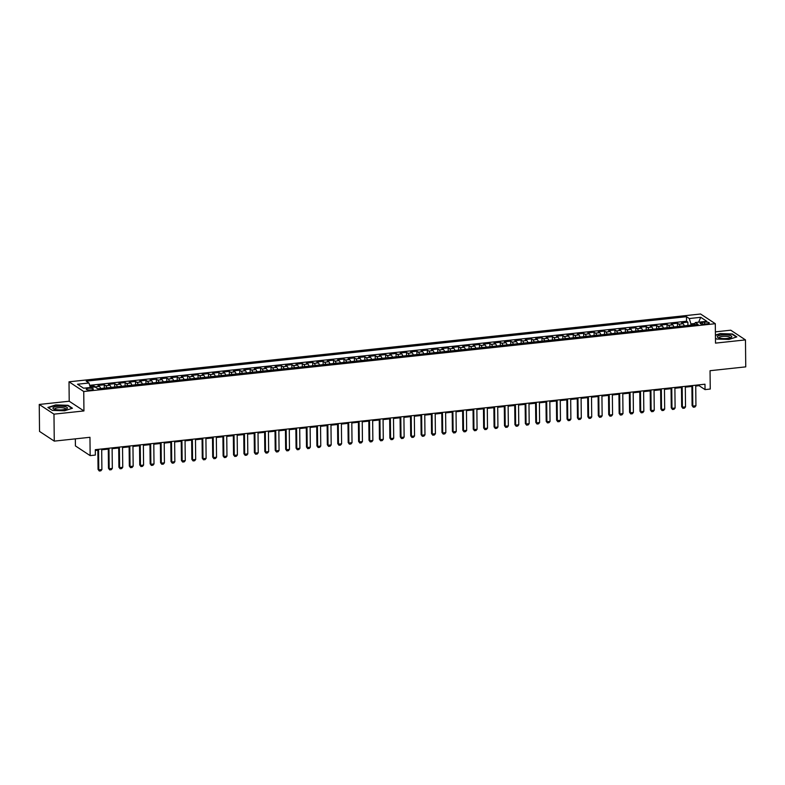 <?xml version="1.0" encoding="UTF-8"?>
<svg xmlns="http://www.w3.org/2000/svg" width="785" height="785" viewBox="0 0 785 785"><rect width="100%" height="100%" fill="white"/><g stroke="black" fill="none" stroke-linecap="round" stroke-linejoin="round"><path stroke-width="1.18" d="M91.08 389.968A3.572 0.913 -0.6 0 0 93.376 389.095A3.572 0.913 -0.6 0 0 88.538 388.29A3.572 0.913 -0.6 0 0 86.242 389.174A3.572 0.913 -0.6 0 0 91.08 389.968M75.34 438.854L75.419 445.919L90.147 455.624L95.358 455.064L95.309 449.677L704.979 384.208L705.038 389.605L710.248 389.046L710.052 370.706L745.75 366.87L745.465 339.905L730.737 330.2L715.39 331.849M39.25 404.452L39.535 431.416L54.263 441.121L53.979 414.156L83.946 410.938L83.74 391.519L69.011 381.814L69.217 401.233L39.25 404.452L53.979 414.156M83.74 391.519L715.302 323.705L700.573 314L69.011 381.814M684.245 325.853A4.465 1.531 -96.1 0 0 683.068 323.744L681.615 322.782L687.866 322.115L687.905 325.461M680.075 326.305A4.465 1.531 -96.1 0 0 678.897 324.185L677.445 323.234L677.484 326.58M677.445 323.234L671.195 323.901L672.647 324.862A4.465 1.531 -96.1 0 1 673.824 326.972M663.394 328.091A4.465 1.531 -96.1 0 0 662.226 325.981L660.774 325.019L667.024 324.352L667.064 327.698M652.973 329.209A4.465 1.531 -96.1 0 0 651.805 327.1L650.353 326.138L656.603 325.471L656.643 328.817M642.552 330.328A4.465 1.531 -96.1 0 0 641.384 328.218L639.932 327.257L646.183 326.589L646.222 329.935M632.131 331.447A4.465 1.531 -96.1 0 0 630.963 329.337L629.511 328.375L635.762 327.708L635.801 331.054M621.71 332.565A4.465 1.531 -96.1 0 0 620.542 330.456L619.09 329.504L625.341 328.827L625.37 332.173M611.289 333.684A4.465 1.531 -96.1 0 0 610.122 331.574L608.669 330.622L614.92 329.945L614.949 333.291M600.868 334.802A4.465 1.531 -96.1 0 0 599.701 332.693L598.239 331.741L604.499 331.064L604.529 334.41M590.448 335.921A4.465 1.531 -96.1 0 0 589.28 333.811L587.818 332.86L594.078 332.183L594.108 335.529M580.027 337.04A4.465 1.531 -96.1 0 0 578.849 334.93L577.397 333.978L583.657 333.301L583.687 336.647M569.606 338.158A4.465 1.531 -96.1 0 0 568.428 336.049L566.976 335.097L573.227 334.42L573.266 337.766M559.185 339.277A4.465 1.531 -96.1 0 0 558.007 337.167L556.555 336.215L562.806 335.538L562.845 338.885M548.754 340.405A4.465 1.531 -96.1 0 0 547.587 338.286L546.134 337.334L552.385 336.657L552.424 340.003M538.333 341.524A4.465 1.531 -96.1 0 0 537.166 339.405L535.713 338.453L541.964 337.776L542.003 341.122M527.913 342.643A4.465 1.531 -96.1 0 0 526.745 340.523L525.293 339.571L531.543 338.894L531.582 342.25M517.492 343.761A4.465 1.531 -96.1 0 0 516.324 341.652L514.872 340.69L521.122 340.023L521.161 343.369M507.071 344.88A4.465 1.531 -96.1 0 0 505.903 342.77L504.451 341.809L510.701 341.141L510.731 344.487M496.65 345.999A4.465 1.531 -96.1 0 0 495.482 343.889L494.03 342.927L500.28 342.26L500.31 345.606M486.229 347.117A4.465 1.531 -96.1 0 0 485.061 345.007L483.599 344.046L489.86 343.379L489.889 346.725M475.808 348.236A4.465 1.531 -96.1 0 0 474.631 346.126L473.178 345.164L479.439 344.497L479.468 347.843M465.387 349.354A4.465 1.531 -96.1 0 0 464.21 347.245L462.757 346.283L469.018 345.616L469.047 348.962M454.966 350.473A4.465 1.531 -96.1 0 0 453.789 348.363L452.337 347.402L458.587 346.735L458.626 350.081M444.546 351.592A4.465 1.531 -96.1 0 0 443.368 349.482L441.916 348.52L448.166 347.853L448.206 351.199M434.115 352.71A4.465 1.531 -96.1 0 0 432.947 350.601L431.495 349.639L437.745 348.972L437.785 352.318M423.694 353.829A4.465 1.531 -96.1 0 0 422.526 351.719L421.074 350.758L427.325 350.09L427.364 353.436M413.273 354.948A4.465 1.531 -96.1 0 0 412.105 352.838L410.653 351.876L416.904 351.209L416.943 354.555M402.852 356.066A4.465 1.531 -96.1 0 0 401.685 353.957L400.232 352.995L406.483 352.328L406.522 355.674M392.431 357.185A4.465 1.531 -96.1 0 0 391.264 355.075L389.811 354.113L396.062 353.446L396.091 356.792M382.01 358.303A4.465 1.531 -96.1 0 0 380.843 356.194L379.39 355.242L385.641 354.565L385.671 357.911M371.59 359.422A4.465 1.531 -96.1 0 0 370.422 357.312L368.96 356.361L375.22 355.683L375.25 359.03M361.169 360.541A4.465 1.531 -96.1 0 0 359.991 358.431L358.539 357.479L364.799 356.802L364.829 360.148M350.748 361.659A4.465 1.531 -96.1 0 0 349.57 359.55L348.118 358.598L354.378 357.921L354.408 361.267M340.327 362.778A4.465 1.531 -96.1 0 0 339.149 360.668L337.697 359.716L343.948 359.039L343.987 362.385M329.906 363.897A4.465 1.531 -96.1 0 0 328.729 361.787L327.276 360.835L333.527 360.158L333.566 363.504M319.475 365.025A4.465 1.531 -96.1 0 0 318.308 362.905L316.855 361.954L323.106 361.277L323.145 364.623M309.054 366.144A4.465 1.531 -96.1 0 0 307.887 364.024L306.435 363.072L312.685 362.395L312.724 365.741M298.634 367.262A4.465 1.531 -96.1 0 0 297.466 365.143L296.014 364.191L302.264 363.514L302.303 366.87M288.213 368.381A4.465 1.531 -96.1 0 0 287.045 366.271L285.593 365.31L291.843 364.642L291.883 367.988M277.792 369.5A4.465 1.531 -96.1 0 0 276.624 367.39L275.172 366.428L281.423 365.761L281.452 369.107M267.371 370.618A4.465 1.531 -96.1 0 0 266.203 368.508L264.751 367.547L271.002 366.88L271.031 370.226M256.95 371.737A4.465 1.531 -96.1 0 0 255.782 369.627L254.32 368.665L260.581 367.998L260.61 371.344M246.529 372.855A4.465 1.531 -96.1 0 0 245.352 370.746L243.899 369.784L250.16 369.117L250.189 372.463M236.108 373.974A4.465 1.531 -96.1 0 0 234.931 371.864L233.479 370.903L239.739 370.235L239.768 373.582M225.688 375.093A4.465 1.531 -96.1 0 0 224.51 372.983L223.058 372.021L229.308 371.354L229.348 374.7M215.267 376.211A4.465 1.531 -96.1 0 0 214.089 374.102L212.637 373.14L218.887 372.473L218.927 375.819M204.836 377.33A4.465 1.531 -96.1 0 0 203.668 375.22L202.216 374.259L208.467 373.591L208.506 376.937M194.415 378.448A4.465 1.531 -96.1 0 0 193.247 376.339L191.795 375.377L198.046 374.71L198.085 378.056M183.994 379.567A4.465 1.531 -96.1 0 0 182.826 377.457L181.374 376.496L187.625 375.829L187.664 379.175M173.573 380.686A4.465 1.531 -96.1 0 0 172.406 378.576L170.953 377.614L177.204 376.947L177.243 380.293M163.152 381.804A4.465 1.531 -96.1 0 0 161.985 379.695L160.532 378.733L166.783 378.066L166.812 381.412M152.732 382.923A4.465 1.531 -96.1 0 0 151.564 380.813L150.112 379.861L156.362 379.184L156.392 382.53M142.311 384.042A4.465 1.531 -96.1 0 0 141.143 381.932L139.681 380.98L145.941 380.303L145.971 383.649M131.89 385.16A4.465 1.531 -96.1 0 0 130.712 383.051L129.26 382.099L135.52 381.422L135.55 384.768M121.469 386.279A4.465 1.531 -96.1 0 0 120.291 384.169L118.839 383.217L125.09 382.54L125.129 385.886M111.048 387.397A4.465 1.531 -96.1 0 0 109.871 385.288L108.418 384.336L114.669 383.659L114.708 387.005M100.617 388.516A4.465 1.531 -96.1 0 0 99.45 386.406L97.997 385.455L104.248 384.778L104.287 388.124M704.606 322.174L702.31 322.419A3.454 0.883 -0.6 0 0 700.092 323.263A3.454 0.883 -0.6 0 0 704.783 324.048L707.079 323.803A3.454 0.883 -0.6 0 0 709.297 322.949A3.454 0.883 -0.6 0 0 704.606 322.174L704.626 324.058M694.882 323.479L690.918 323.901L689.279 318.543L686.492 316.708L86.193 381.167L88.98 383.001L77.519 384.228L83.573 388.212L95.034 386.985L97.821 388.82L698.12 324.362L695.333 322.527L694.264 324.774M689.279 318.543L700.74 317.307L706.794 321.3L695.333 322.527M687.866 322.115L686.541 321.232L89.696 385.317M95.858 387.535A4.465 1.531 83.9 0 0 95.279 386.858L93.827 385.896L89.99 386.308M104.248 384.778L105.7 385.739A4.465 1.531 83.9 0 1 106.878 387.849M114.669 383.659L116.131 384.621A4.465 1.531 83.9 0 1 117.299 386.73M125.09 382.54L126.552 383.502A4.465 1.531 83.9 0 1 127.719 385.612M135.52 381.422L136.973 382.383A4.465 1.531 83.9 0 1 138.14 384.493M145.941 380.303L147.394 381.265A4.465 1.531 83.9 0 1 148.561 383.374M156.362 379.184L157.814 380.146A4.465 1.531 83.9 0 1 158.982 382.256M166.783 378.066L168.235 379.027A4.465 1.531 83.9 0 1 169.403 381.137M177.204 376.947L178.656 377.909A4.465 1.531 83.9 0 1 179.824 380.018M187.625 375.829L189.077 376.79A4.465 1.531 83.9 0 1 190.245 378.9M198.046 374.71L199.498 375.662A4.465 1.531 83.9 0 1 200.675 377.781M208.467 373.591L209.919 374.543A4.465 1.531 83.9 0 1 211.096 376.663M218.887 372.473L220.34 373.424A4.465 1.531 83.9 0 1 221.517 375.544M229.308 371.354L230.77 372.306A4.465 1.531 83.9 0 1 231.938 374.416M239.739 370.235L241.191 371.187A4.465 1.531 83.9 0 1 242.359 373.297M250.16 369.117L251.612 370.069A4.465 1.531 83.9 0 1 252.78 372.178M260.581 367.998L262.033 368.95A4.465 1.531 83.9 0 1 263.201 371.06M271.002 366.88L272.454 367.831A4.465 1.531 83.9 0 1 273.622 369.941M281.423 365.761L282.875 366.713A4.465 1.531 83.9 0 1 284.042 368.822M291.843 364.642L293.296 365.594A4.465 1.531 83.9 0 1 294.463 367.704M302.264 363.514L303.716 364.475A4.465 1.531 83.9 0 1 304.894 366.585M312.685 362.395L314.137 363.357A4.465 1.531 83.9 0 1 315.315 365.467M323.106 361.277L324.558 362.238A4.465 1.531 83.9 0 1 325.736 364.348M333.527 360.158L334.979 361.12A4.465 1.531 83.9 0 1 336.157 363.229M343.948 359.039L345.41 360.001A4.465 1.531 83.9 0 1 346.577 362.111M354.378 357.921L355.831 358.882A4.465 1.531 83.9 0 1 356.998 360.992M364.799 356.802L366.252 357.764A4.465 1.531 83.9 0 1 367.419 359.873M375.22 355.683L376.672 356.645A4.465 1.531 83.9 0 1 377.84 358.755M385.641 354.565L387.093 355.526A4.465 1.531 83.9 0 1 388.261 357.636M396.062 353.446L397.514 354.408A4.465 1.531 83.9 0 1 398.682 356.518M406.483 352.328L407.935 353.289A4.465 1.531 83.9 0 1 409.103 355.399M416.904 351.209L418.356 352.171A4.465 1.531 83.9 0 1 419.533 354.28M427.325 350.09L428.777 351.052A4.465 1.531 83.9 0 1 429.954 353.162M437.745 348.972L439.198 349.924A4.465 1.531 83.9 0 1 440.375 352.043M448.166 347.853L449.619 348.805A4.465 1.531 83.9 0 1 450.796 350.924M458.587 346.735L460.049 347.686A4.465 1.531 83.9 0 1 461.217 349.806M469.018 345.616L470.47 346.568A4.465 1.531 83.9 0 1 471.638 348.677M479.439 344.497L480.891 345.449A4.465 1.531 83.9 0 1 482.059 347.559M489.86 343.379L491.312 344.33A4.465 1.531 83.9 0 1 492.48 346.44M500.28 342.26L501.733 343.212A4.465 1.531 83.9 0 1 502.9 345.322M510.701 341.141L512.154 342.093A4.465 1.531 83.9 0 1 513.321 344.203M521.122 340.023L522.574 340.975A4.465 1.531 83.9 0 1 523.742 343.084M531.543 338.894L532.995 339.856A4.465 1.531 83.9 0 1 534.173 341.966M541.964 337.776L543.416 338.737A4.465 1.531 83.9 0 1 544.594 340.847M552.385 336.657L553.837 337.619A4.465 1.531 83.9 0 1 555.015 339.728M562.806 335.538L564.258 336.5A4.465 1.531 83.9 0 1 565.435 338.61M573.227 334.42L574.689 335.381A4.465 1.531 83.9 0 1 575.856 337.491M583.657 333.301L585.11 334.263A4.465 1.531 83.9 0 1 586.277 336.373M594.078 332.183L595.53 333.144A4.465 1.531 83.9 0 1 596.698 335.254M604.499 331.064L605.951 332.026A4.465 1.531 83.9 0 1 607.119 334.135M614.92 329.945L616.372 330.907A4.465 1.531 83.9 0 1 617.54 333.017M625.341 328.827L626.793 329.788A4.465 1.531 83.9 0 1 627.961 331.898M635.762 327.708L637.214 328.67A4.465 1.531 83.9 0 1 638.382 330.779M646.183 326.589L647.635 327.551A4.465 1.531 83.9 0 1 648.812 329.661M656.603 325.471L658.056 326.432A4.465 1.531 83.9 0 1 659.233 328.542M667.024 324.352L668.477 325.304A4.465 1.531 83.9 0 1 669.654 327.423M690.928 325.137L690.918 323.901M90.147 455.624L89.961 437.294L54.263 441.121M715.302 323.705L715.508 343.123L745.465 339.905M695.736 386.024L699.062 385.671L705.038 389.605M95.319 450.492L97.85 450.227M101.697 449.815L108.281 449.108M112.118 448.696L118.702 447.99M122.538 447.578L129.123 446.861M132.959 446.449L139.544 445.743M143.38 445.33L149.964 444.624M153.801 444.212L160.385 443.505M164.222 443.093L170.806 442.387M174.643 441.975L181.227 441.268M185.064 440.856L191.648 440.149M195.485 439.737L202.069 439.031M205.905 438.619L212.49 437.912M216.336 437.5L222.92 436.794M226.757 436.382L233.341 435.675M237.178 435.263L243.762 434.556M247.599 434.144L254.183 433.438M258.02 433.026L264.604 432.319M268.441 431.907L275.025 431.2M278.861 430.788L285.446 430.082M289.282 429.67L295.866 428.963M299.703 428.551L306.287 427.845M310.124 427.433L316.708 426.726M320.545 426.314L327.129 425.607M330.976 425.195L337.56 424.489M341.397 424.077L347.981 423.37M351.817 422.958L358.402 422.251M362.238 421.839L368.822 421.123M372.659 420.711L379.243 420.004M383.08 419.592L389.664 418.886M393.501 418.474L400.085 417.767M403.922 417.355L410.506 416.649M414.343 416.236L420.927 415.53M424.763 415.118L431.348 414.411M435.184 413.999L441.778 413.293M445.615 412.881L452.199 412.174M456.036 411.762L462.62 411.055M466.457 410.643L473.041 409.937M476.878 409.525L483.462 408.818M487.299 408.406L493.883 407.7M497.719 407.287L504.304 406.581M508.14 406.169L514.724 405.462M518.561 405.05L525.145 404.344M528.982 403.932L535.566 403.225M539.403 402.813L545.987 402.106M549.834 401.694L556.418 400.988M560.255 400.576L566.839 399.869M570.675 399.457L577.26 398.751M581.096 398.338L587.68 397.632M591.517 397.22L598.101 396.503M601.938 396.091L608.522 395.385M612.359 394.973L618.943 394.266M622.78 393.854L629.364 393.148M633.201 392.736L639.785 392.029M643.621 391.617L650.206 390.91M654.042 390.498L660.627 389.792M664.473 389.38L671.057 388.673M674.894 388.261L681.478 387.554M685.315 387.142L691.899 386.436M699.052 384.846L699.062 385.671M686.541 321.232L686.492 316.708M93.827 385.896L93.847 387.113M88.98 383.001L90.353 387.486M698.621 322.174L700.74 317.307M715.449 338.217L716.715 339.051L728.99 339.434L736.83 336.893L732.395 333.968L720.12 333.586L715.42 335.107M83.946 410.938L69.217 401.233M52.33 410.388L64.606 410.771L72.436 408.229L68.001 405.305L55.725 404.923L47.885 407.464L52.33 410.388L48.278 407.69L55.872 405.237L67.765 405.6L71.975 408.377M695.726 385.2L695.942 405.757L694.872 407.042L693.312 407.209L692.095 405.619L691.889 385.612M695.942 405.757L692.812 406.09L692.596 385.533M693.312 407.209L692.095 405.619M727.145 338.433A7.251 1.855 -0.6 0 0 731.012 337.501A7.251 1.855 -0.6 0 0 729.952 335.43A7.251 1.855 -0.6 0 0 721.964 335.018A7.251 1.855 -0.6 0 0 718.118 337.638A7.251 1.855 -0.6 0 0 727.145 338.433M729.971 337.903A5.495 1.403 -0.6 0 0 730.06 337.648A5.495 1.403 -0.6 0 0 722.602 336.412A5.495 1.403 -0.6 0 0 719.08 337.766A5.495 1.403 -0.6 0 0 719.168 338.021M715.429 335.46L720.257 333.89L732.15 334.263L736.369 337.04M716.754 339.051L715.449 338.198M67.324 408.288A7.251 1.855 -0.6 0 0 61.308 406.228A7.251 1.855 -0.6 0 0 53.007 407.837A7.251 1.855 -0.6 0 0 53.723 408.975A7.251 1.855 -0.6 0 0 60.19 409.917A7.251 1.855 -0.6 0 0 66.627 408.848A7.251 1.855 -0.6 0 0 67.324 408.288M65.577 409.24A5.495 1.403 -0.6 0 0 65.597 409.221A5.495 1.403 -0.6 0 0 65.665 408.985A5.495 1.403 -0.6 0 0 60.602 407.641A5.495 1.403 -0.6 0 0 54.754 408.877A5.495 1.403 -0.6 0 0 54.685 409.103A5.495 1.403 -0.6 0 0 54.783 409.358M685.305 386.318L685.521 406.875L684.451 408.161L682.891 408.328L681.674 406.738L681.468 386.73M685.521 406.875L682.391 407.209L682.175 386.662M682.891 408.328L681.674 406.738M674.884 387.437L675.1 407.994L674.03 409.279L672.47 409.446L671.254 407.857L671.047 387.849M675.1 407.994L671.97 408.328L671.754 387.78M672.47 409.446L671.254 407.857M664.463 388.555L664.679 409.113L663.61 410.398L662.049 410.565L660.833 408.975L660.627 388.967M664.679 409.113L661.549 409.446L661.333 388.899M662.049 410.565L660.833 408.975M654.042 389.674L654.248 410.231L653.189 411.517L651.629 411.683L650.412 410.094L650.196 390.086M654.248 410.231L651.128 410.565L650.912 390.017M651.629 411.683L650.412 410.094M643.612 390.793L643.828 411.35L642.768 412.635L641.198 412.802L639.991 411.212L639.775 391.205M643.828 411.35L640.707 411.683L640.491 391.136M641.198 412.802L639.991 411.212M633.191 391.921L633.407 412.468L632.347 413.754L630.777 413.921L629.57 412.331L629.354 392.333M633.407 412.468L630.286 412.802L630.07 392.255M630.777 413.921L629.57 412.331M622.77 393.04L622.986 413.587L621.926 414.873L620.356 415.049L619.149 413.45L618.933 393.452M622.986 413.587L619.865 413.921L619.65 393.373M620.356 415.049L619.149 413.45M612.349 394.158L612.565 414.706L611.505 415.991L609.935 416.168L608.718 414.568L608.512 394.57M612.565 414.706L609.435 415.039L609.229 394.492M609.935 416.168L608.718 414.568M601.928 395.277L602.144 415.824L601.074 417.11L599.514 417.286L598.298 415.687L598.091 395.689M602.144 415.824L599.014 416.158L598.798 395.611M599.514 417.286L598.298 415.687M591.507 396.396L591.723 416.943L590.654 418.238L589.093 418.405L587.877 416.806L587.671 396.808M591.723 416.943L588.593 417.277L588.377 396.729M589.093 418.405L587.877 416.806M581.086 397.514L581.302 418.062L580.233 419.357L578.673 419.524L577.456 417.924L577.25 397.926M581.302 418.062L578.172 418.395L577.956 397.848M578.673 419.524L577.456 417.924M570.666 398.633L570.881 419.18L569.812 420.475L568.252 420.642L567.035 419.043L566.829 399.045M570.881 419.18L567.751 419.514L567.535 398.966M568.252 420.642L567.035 419.043M560.245 399.751L560.461 420.299L559.391 421.594L557.831 421.761L556.614 420.161L556.408 400.164M560.461 420.299L557.33 420.632L557.115 400.085M557.831 421.761L556.614 420.161M549.824 400.87L550.04 421.417L548.97 422.713L547.41 422.879L546.193 421.28L545.987 401.282M550.04 421.417L546.909 421.761L546.694 401.204M547.41 422.879L546.193 421.28M539.403 401.989L539.609 422.536L538.549 423.831L536.989 423.998L535.772 422.399L535.556 402.401M539.609 422.536L536.489 422.879L536.273 402.322M536.989 423.998L535.772 422.399M528.972 403.107L529.188 423.655L528.128 424.95L526.558 425.117L525.351 423.517L525.136 403.519M529.188 423.655L526.068 423.998L525.852 403.441M526.558 425.117L525.351 423.517M518.551 404.226L518.767 424.773L517.707 426.069L516.137 426.235L514.931 424.646L514.715 404.638M518.767 424.773L515.647 425.117L515.431 404.56M516.137 426.235L514.931 424.646M508.13 405.345L508.346 425.892L507.287 427.187L505.717 427.354L504.51 425.764L504.294 405.757M508.346 425.892L505.226 426.235L505.01 405.678M505.717 427.354L504.51 425.764M497.71 406.463L497.925 427.02L496.866 428.306L495.296 428.473L494.079 426.883L493.873 406.875M497.925 427.02L494.795 427.354L494.589 406.797M495.296 428.473L494.079 426.883M487.289 407.582L487.505 428.139L486.435 429.424L484.875 429.591L483.658 428.002L483.452 407.994M487.505 428.139L484.374 428.473L484.159 407.915M484.875 429.591L483.658 428.002M476.868 408.7L477.084 429.258L476.014 430.543L474.454 430.71L473.237 429.12L473.031 409.113M477.084 429.258L473.954 429.591L473.738 409.034M474.454 430.71L473.237 429.12M466.447 409.819L466.663 430.376L465.593 431.662L464.033 431.828L462.816 430.239L462.61 410.231M466.663 430.376L463.533 430.71L463.317 410.153M464.033 431.828L462.816 430.239M456.026 410.938L456.242 431.495L455.172 432.78L453.612 432.947L452.396 431.358L452.189 411.35M456.242 431.495L453.112 431.828L452.896 411.281M453.612 432.947L452.396 431.358M445.605 412.056L445.821 432.613L444.752 433.899L443.191 434.066L441.975 432.476L441.769 412.468M445.821 432.613L442.691 432.947L442.475 412.4M443.191 434.066L441.975 432.476M435.184 413.175L435.4 433.732L434.331 435.018L432.771 435.184L431.554 433.595L431.348 413.587M435.4 433.732L432.27 434.066L432.054 413.518M432.771 435.184L431.554 433.595M424.763 414.294L424.97 434.851L423.91 436.136L422.35 436.303L421.133 434.713L420.917 414.706M424.97 434.851L421.849 435.184L421.633 414.637M422.35 436.303L421.133 434.713M414.333 415.412L414.549 435.969L413.489 437.255L411.919 437.422L410.712 435.832L410.496 415.824M414.549 435.969L411.428 436.303L411.212 415.756M411.919 437.422L410.712 435.832M403.912 416.541L404.128 437.088L403.068 438.373L401.498 438.54L400.291 436.951L400.075 416.953M404.128 437.088L401.007 437.422L400.792 416.874M401.498 438.54L400.291 436.951M393.491 417.659L393.707 438.207L392.647 439.492L391.077 439.659L389.87 438.069L389.654 418.071M393.707 438.207L390.587 438.54L390.371 417.993M391.077 439.659L389.87 438.069M383.07 418.778L383.286 439.325L382.216 440.611L380.656 440.787L379.44 439.188L379.233 419.19M383.286 439.325L380.156 439.659L379.95 419.111M380.656 440.787L379.44 439.188M372.649 419.897L372.865 440.444L371.796 441.729L370.235 441.906L369.019 440.307L368.813 420.309M372.865 440.444L369.735 440.777L369.519 420.23M370.235 441.906L369.019 440.307M362.228 421.015L362.444 441.562L361.375 442.858L359.815 443.025L358.598 441.425L358.392 421.427M362.444 441.562L359.314 441.896L359.098 421.349M359.815 443.025L358.598 441.425M351.808 422.134L352.023 442.681L350.954 443.976L349.394 444.143L348.177 442.544L347.971 422.546M352.023 442.681L348.893 443.015L348.677 422.467M349.394 444.143L348.177 442.544M341.387 423.252L341.603 443.8L340.533 445.095L338.973 445.262L337.756 443.662L337.55 423.664M341.603 443.8L338.472 444.133L338.257 423.586M338.973 445.262L337.756 443.662M330.966 424.371L331.182 444.918L330.112 446.214L328.552 446.38L327.335 444.781L327.129 424.783M331.182 444.918L328.051 445.252L327.836 424.705M328.552 446.38L327.335 444.781M320.545 425.49L320.761 446.037L319.691 447.332L318.131 447.499L316.914 445.9L316.708 425.902M320.761 446.037L317.631 446.38L317.415 425.823M318.131 447.499L316.914 445.9M310.124 426.608L310.33 447.156L309.27 448.451L307.71 448.618L306.493 447.018L306.278 427.02M310.33 447.156L307.21 447.499L306.994 426.942M307.71 448.618L306.493 447.018M299.693 427.727L299.909 448.274L298.849 449.57L297.279 449.736L296.073 448.137L295.857 428.139M299.909 448.274L296.789 448.618L296.573 428.06M297.279 449.736L296.073 448.137M289.272 428.846L289.488 449.393L288.429 450.688L286.859 450.855L285.652 449.265L285.436 429.258M289.488 449.393L286.368 449.736L286.152 429.179M286.859 450.855L285.652 449.265M278.852 429.964L279.067 450.512L278.008 451.807L276.438 451.974L275.221 450.384L275.015 430.376M279.067 450.512L275.947 450.855L275.731 430.298M276.438 451.974L275.221 450.384M268.431 431.083L268.647 451.64L267.577 452.925L266.017 453.092L264.8 451.503L264.594 431.495M268.647 451.64L265.516 451.974L265.31 431.416M266.017 453.092L264.8 451.503M258.01 432.201L258.226 452.759L257.156 454.044L255.596 454.211L254.379 452.621L254.173 432.613M258.226 452.759L255.096 453.092L254.88 432.535M255.596 454.211L254.379 452.621M247.589 433.32L247.805 453.877L246.735 455.163L245.175 455.329L243.958 453.74L243.752 433.732M247.805 453.877L244.675 454.211L244.459 433.654M245.175 455.329L243.958 453.74M237.168 434.439L237.384 454.996L236.314 456.281L234.754 456.448L233.537 454.858L233.331 434.851M237.384 454.996L234.254 455.329L234.038 434.772M234.754 456.448L233.537 454.858M226.747 435.557L226.963 456.114L225.894 457.4L224.333 457.567L223.117 455.977L222.911 435.969M226.963 456.114L223.833 456.448L223.617 435.891M224.333 457.567L223.117 455.977M216.326 436.676L216.542 457.233L215.473 458.518L213.912 458.685L212.696 457.096L212.49 437.088M216.542 457.233L213.412 457.567L213.196 437.019M213.912 458.685L212.696 457.096M205.905 437.795L206.121 458.352L205.052 459.637L203.492 459.804L202.275 458.214L202.069 438.207M206.121 458.352L202.991 458.685L202.775 438.138M203.492 459.804L202.275 458.214M195.475 438.913L195.691 459.47L194.631 460.756L193.071 460.923L191.854 459.333L191.638 439.325M195.691 459.47L192.57 459.804L192.354 439.257M193.071 460.923L191.854 459.333M185.054 440.032L185.27 460.589L184.21 461.874L182.64 462.041L181.433 460.452L181.217 440.444M185.27 460.589L182.149 460.923L181.934 440.375M182.64 462.041L181.433 460.452M174.633 441.15L174.849 461.708L173.789 462.993L172.219 463.16L171.012 461.57L170.796 441.562M174.849 461.708L171.729 462.041L171.513 441.494M172.219 463.16L171.012 461.57M164.212 442.279L164.428 462.826L163.368 464.112L161.798 464.278L160.582 462.689L160.375 442.691M164.428 462.826L161.308 463.16L161.092 442.612M161.798 464.278L160.582 462.689M153.791 443.397L154.007 463.945L152.938 465.23L151.377 465.407L150.161 463.807L149.955 443.81M154.007 463.945L150.877 464.278L150.661 443.731M151.377 465.407L150.161 463.807M143.37 444.516L143.586 465.063L142.517 466.349L140.957 466.525L139.74 464.926L139.534 444.928M143.586 465.063L140.456 465.397L140.24 444.85M140.957 466.525L139.74 464.926M132.95 445.635L133.165 466.182L132.096 467.467L130.536 467.644L129.319 466.045L129.113 446.047M133.165 466.182L130.035 466.516L129.819 445.968M130.536 467.644L129.319 466.045M122.529 446.753L122.745 467.301L121.675 468.596L120.115 468.763L118.898 467.163L118.692 447.165M122.745 467.301L119.614 467.634L119.398 447.087M120.115 468.763L118.898 467.163M112.108 447.872L112.324 468.419L111.254 469.715L109.694 469.881L108.477 468.282L108.271 448.284M112.324 468.419L109.194 468.753L108.978 448.206M109.694 469.881L108.477 468.282M101.687 448.991L101.903 469.538L100.833 470.833L99.273 471L98.056 469.401L97.85 449.403M101.903 469.538L98.773 469.872L98.557 449.324M99.273 471L98.056 469.401M678.897 324.185L683.068 323.744M95.279 386.858L99.45 386.406M105.7 385.739L109.871 385.288M116.131 384.621L120.291 384.169M126.552 383.502L130.712 383.051M136.973 382.383L141.143 381.932M147.394 381.265L151.564 380.813M157.814 380.146L161.985 379.695M168.235 379.027L172.406 378.576M178.656 377.909L182.826 377.457M189.077 376.79L193.247 376.339M199.498 375.662L203.668 375.22M209.919 374.543L214.089 374.102M220.34 373.424L224.51 372.983M230.77 372.306L234.931 371.864M241.191 371.187L245.352 370.746M251.612 370.069L255.782 369.627M262.033 368.95L266.203 368.508M272.454 367.831L276.624 367.39M282.875 366.713L287.045 366.271M293.296 365.594L297.466 365.143M303.716 364.475L307.887 364.024M314.137 363.357L318.308 362.905M324.558 362.238L328.729 361.787M334.979 361.12L339.149 360.668M345.41 360.001L349.57 359.55M355.831 358.882L359.991 358.431M366.252 357.764L370.422 357.312M376.672 356.645L380.843 356.194M387.093 355.526L391.264 355.075M397.514 354.408L401.685 353.957M407.935 353.289L412.105 352.838M418.356 352.171L422.526 351.719M428.777 351.052L432.947 350.601M439.198 349.924L443.368 349.482M449.619 348.805L453.789 348.363M460.049 347.686L464.21 347.245M470.47 346.568L474.631 346.126M480.891 345.449L485.061 345.007M491.312 344.33L495.482 343.889M501.733 343.212L505.903 342.77M512.154 342.093L516.324 341.652M522.574 340.975L526.745 340.523M532.995 339.856L537.166 339.405M543.416 338.737L547.587 338.286M553.837 337.619L558.007 337.167M564.258 336.5L568.428 336.049M574.689 335.381L578.849 334.93M585.11 334.263L589.28 333.811M595.53 333.144L599.701 332.693M605.951 332.026L610.122 331.574M616.372 330.907L620.542 330.456M626.793 329.788L630.963 329.337M637.214 328.67L641.384 328.218M647.635 327.551L651.805 327.1M658.056 326.432L662.226 325.981M668.477 325.304L672.647 324.862M702.33 324.068L702.31 322.419"/></g></svg>
